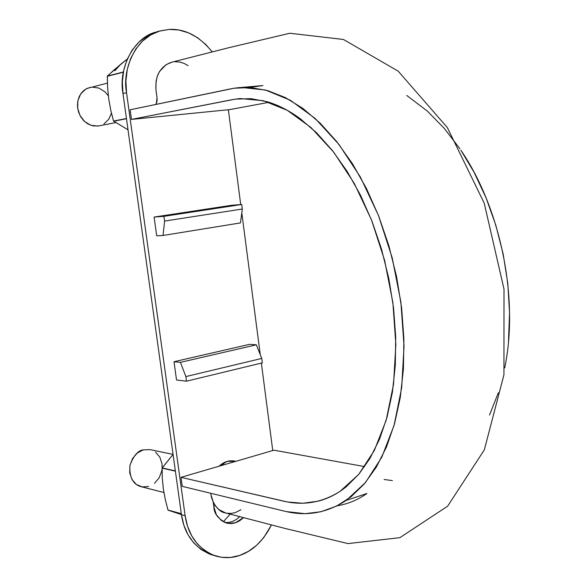 <?xml version="1.0" encoding="UTF-8"?>
<svg xmlns="http://www.w3.org/2000/svg" width="587" height="587" viewBox="0 0 587 587"><rect width="100%" height="100%" fill="white"/><g stroke="black" fill="none" stroke-linecap="round" stroke-linejoin="round"><path stroke-width="0.88" d="M181.009 477.334L182.256 486.374L181.009 477.334L287.52 502.002L302.797 503.257L317.875 501.225C327.906 498.745 337.342 493.938 346.176 486.814L358.796 474.289L370.015 458.337L379.547 439.149L387.104 417.005L392.409 392.233L395.308 365.356L395.704 336.953L393.517 307.654L388.741 278.143L381.499 249.101L371.997 221.211L360.469 195.126L347.181 171.455L332.491 150.624L316.797 133.007L300.441 118.875C289.398 110.723 278.311 105.007 267.188 101.734L250.928 98.66L235.343 99.122L131.473 119.403L130.138 109.791L234.103 88.226L250.517 87.544L267.657 90.596L285.201 97.508L302.819 108.36L320.15 123.153L336.806 141.68L352.405 163.641L366.523 188.662L378.776 216.258L388.873 245.806L396.563 276.587L401.618 307.874L403.9 338.926L403.43 369.003L400.29 397.436L394.589 423.594L386.51 446.934L376.34 467.098L364.395 483.813L350.989 496.873L336.424 506.155L321.023 511.717L305.115 513.676L286.375 511.607L182.256 486.374L286.331 511.6C307.353 516.443 327.333 512.7 346.264 500.381L365.51 482.492L381.748 457.273L394.082 425.377L401.677 387.78L404.039 346.029L400.877 302.004L392.189 257.781L378.468 215.473L360.418 177.12L338.948 144.409L315.219 118.508L290.374 100.274L265.449 90.002L241.433 87.463C235.879 87.845 232.958 88.307 222.209 90.611L130.138 109.791L131.473 119.403L229.664 109.615L131.473 119.403L212.002 103.62C224.887 101.147 235.915 98.704 240.509 98.579L263.46 100.729L287.3 110.327L311.066 127.592L333.754 152.231L354.277 183.408L371.527 220L384.617 260.371L392.879 302.576L395.851 344.569L393.532 384.382L386.195 420.204L374.308 450.53L358.679 474.428L340.167 491.26C322.512 502.494 303.78 505.825 283.961 501.247L181.009 477.334L273.968 450.192L364.681 466.614L273.968 450.192L181.009 477.334M211.107 495.171L213.338 502.325L215.803 506.361L218.958 509.626L225.694 512.987M226.743 513.207L231.043 513.442L235.328 512.605L240.956 509.743M269.029 102.307L229.664 109.615L269.029 102.307M406.754 95.454L427.343 111.082L444.212 128.318L459.9 148.768M504.717 367.858C519.084 299.157 500.865 208.605 460.868 150.199L473.98 172.094L486.073 197.841L495.89 225.445L503.206 254.237L507.806 283.565L509.56 312.732L508.489 341.069M498.319 392.776L489.521 415.046M392.387 480.599L384.125 479.498M188.089 65.612L183.841 63.293L179.292 61.958L174.706 61.73M171.903 62.171L166.092 64.665L159.473 71.555L157.323 76.163L156.054 81.307L155.922 89.495M156.289 92.247L157.037 97.735L156.399 102.989M155.628 104.479C157.184 102.703 157.499 99.328 156.582 94.36C156.252 92.783 154.484 83.149 158.196 73.984C161.366 67.909 165.923 63.976 171.874 62.178L229.157 47.62L289.839 33.254L343.461 39.476L398.206 71.174L447.353 127.577L484.216 203.153L504.006 289.127L503.947 374.763L484.334 449.84L447.646 506.177L399.894 537.663L348.018 543.591L285.055 528.439L225.298 512.884C217.08 511.959 210.814 499.155 210.843 493.3M115.742 122.595L98.829 125.912L93.619 125.956L90.493 125.119L87.111 123.417L83.728 120.658L80.705 116.762L78.497 111.89L77.477 106.489L77.778 101.162L79.267 96.459L81.593 92.739L84.345 90.082L87.192 88.388L107.399 83.112M92.13 87.103L98.873 88.057L104.963 91.814L108.324 95.762M111.449 113.159L108.808 119.205L103.921 123.945M99.284 125.823L97.633 126.08L90.882 125.258L84.704 121.582L80.045 115.588L77.653 108.199L77.902 100.553L80.757 93.854L85.761 89.129L90.068 87.412M222.165 465.315L220.873 464.655L222.157 465.322M214.314 504.152L213.477 504.255L214.314 504.152M148.57 486.513L142.193 486.917L136.353 484.466L131.958 479.506L129.705 472.799L129.947 465.374L132.64 458.396L137.373 452.944L143.382 449.847L150.147 449.642L143.382 449.847C137.974 450.493 133.484 455.732 129.91 465.557C129.323 477.304 133 484.341 140.939 486.645L163.912 492.508M155.511 452.107L159.803 457.068L161.983 463.693L162.144 468.03M162.1 468.573L161.748 470.994L159.128 477.884L154.506 483.328M215.099 555.845L211.379 554.693C194.326 547.664 184.347 534.339 181.442 514.726L185.132 515.746L126.543 92.717L185.132 515.746L181.442 514.726L122.977 93.538L126.543 92.717C121.546 67.307 137.864 35.543 160.244 30.891L169.166 29.409C185.03 28.594 199.382 36.101 212.223 51.92L205.883 44.561L197.665 37.773L188.574 32.857L178.954 30.018L169.166 29.409L159.576 31.082L150.58 35.007L142.546 41.061L135.802 49.014L130.644 58.561L127.298 69.332L125.912 80.874L126.543 92.717L122.977 93.538C117.994 68.246 134.269 36.614 156.59 31.969L146.955 36.071L138.936 42.103L132.214 50.02L127.071 59.536L123.732 70.257L122.345 81.747L122.977 93.538L181.442 514.726L183.885 525.314L188.075 534.867L193.827 542.997L200.901 549.403L208.987 553.827L212.112 554.92M239.775 555.397L248.521 551.303L256.57 545.338L263.651 537.751L271.48 524.903C263.314 540.854 252.748 551.017 239.775 555.397L230.669 557.437L221.534 557.312L212.743 554.994L204.628 550.555L197.548 544.134L191.78 535.968L187.583 526.378L185.132 515.746C188.038 535.439 198.039 548.808 215.136 555.86C223.808 558.362 232.019 558.208 239.775 555.397M272.75 450.552L261.362 363.096L272.75 450.552M260.268 354.695L241.8 212.854L260.268 354.695M240.721 204.562L228.372 109.74L240.721 204.562M156.678 235.798L154.102 217.058L231.41 205.311L154.102 217.058L163.934 216.332L154.102 217.058L156.678 235.798L163.061 235.475L164.587 221.072L163.934 216.332L164.587 221.072L163.061 235.475L156.678 235.798M226.347 523.032C232.525 524.514 238.241 522.709 243.48 517.617L235.394 522.782L228.108 523.413L221.431 520.61L216.398 514.762L213.822 506.764L213.169 501.973L213.822 506.764C213.984 513.486 218.159 518.908 226.347 523.032L226.178 522.988M234.771 461.074C229.106 460.054 223.867 461.771 219.061 466.225L227.154 461.397L235.813 461.331L234.47 461.015M176.526 380.009L174.009 361.717L249.622 344.334L174.009 361.717L180.451 362.348L174.009 361.717L176.526 380.009L186.49 381.198L185.859 376.59L180.451 362.348L185.859 376.59L186.49 381.198L176.526 380.009M239.665 516.619C235.204 521.043 230.192 522.98 224.63 522.43M232.694 460.788L234.734 461.646M241.719 204.489L163.934 216.332L241.719 204.489L231.41 205.311L241.719 204.489L242.314 209.031L164.587 221.072L242.314 209.031L241.719 204.489M240.45 222.913L163.061 235.475L240.45 222.913L242.314 209.031L240.45 222.913M262.33 362.861L186.49 381.198L262.33 362.861L261.751 358.437L185.859 376.59L261.751 358.437L256.35 344.818L180.451 362.348L256.35 344.818L249.622 344.334L256.35 344.818L261.751 358.437L262.33 362.861M181.427 514.579L167.963 510.015L165.263 499.376L163.318 488.685L162.298 478.207L162.107 468.147L173.077 454.433L162.181 467.927L175.359 470.906L162.107 468.147L175.396 471.156L162.107 468.147L162.298 478.207L163.318 488.685L165.263 499.376L167.963 510.015L181.295 513.676L167.963 510.015L181.317 513.808L168.087 510.176L181.427 514.579M230.185 514.153L223.28 521.784L230.185 514.153M213.719 506.009L215.334 505.723L213.719 506.001M224.351 464.677L222.517 463.503L224.351 464.677M120.878 64.13L107.355 76.097L123.395 71.974L107.355 76.097L107.612 87.676L108.749 99.1L110.782 110.29L113.54 121.047L126.44 118.486L113.54 121.047L128.01 129.815L113.54 121.047L110.782 110.29L108.749 99.1L107.612 87.676L107.282 76.317L113.687 70.249L127.262 59.074L120.878 64.13L114.788 70.807M113.673 121.245L126.469 118.706L113.673 121.245M107.282 76.317L123.351 72.186L107.282 76.317M337.239 505.752C347.636 504.116 357.534 500.029 366.934 493.484L346.264 500.381M241.448 87.456L262.947 85.563L249.695 87.492M173.07 454.397L150.147 449.642M156.59 31.969L159.319 31.162"/></g></svg>
